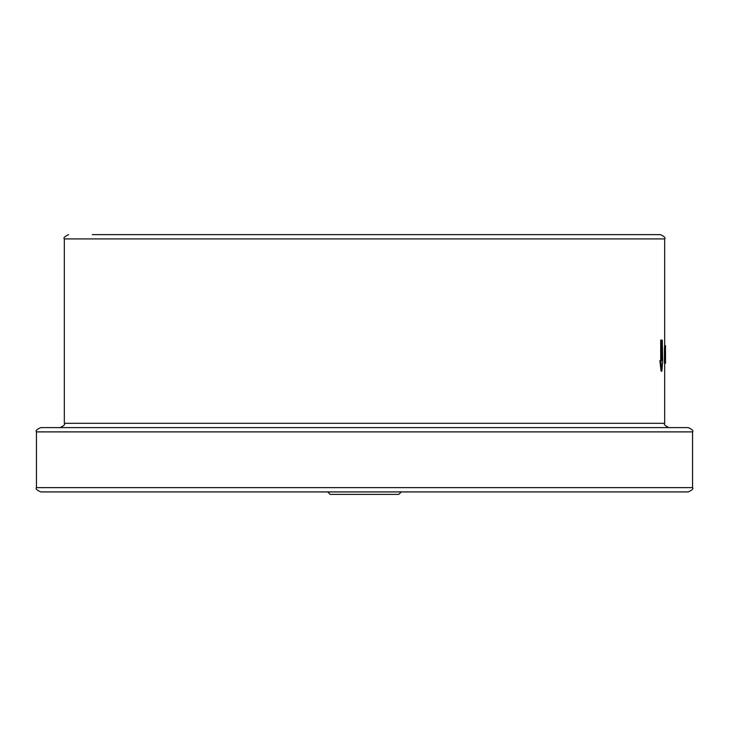 <?xml version="1.0" encoding="UTF-8"?>
<svg xmlns="http://www.w3.org/2000/svg" width="729" height="729" viewBox="0 0 729 729"><rect width="100%" height="100%" fill="white"/><g stroke="black" fill="none" stroke-linecap="round" stroke-linejoin="round"><path stroke-width="1.09" d="M92.301 234.629L660.392 234.629L92.301 234.629M36.45 487.628C35.356 488.676 36.787 490.107 40.742 491.92L688.258 491.92C692.213 490.107 693.644 488.676 692.55 487.628L36.45 487.628L36.45 431.887L692.55 431.887C693.644 430.839 692.213 429.408 688.258 427.595L40.742 427.595C36.787 429.408 35.356 430.839 36.45 431.887M665.34 363.179L664.392 363.179L664.456 347.25L664.602 345.674L665.459 345.674L665.531 363.206L665.459 345.674L664.602 345.674M665.531 363.206L664.666 363.197L665.522 363.197M661.057 371.143L659.9 360.6L660.775 360.6L661.941 371.143L661.057 371.143M660.711 360.6L660.711 340.097L661.595 340.097L661.595 360.6L660.775 360.6M665.249 363.179L664.392 363.179M665.322 347.25L664.456 347.25M661.941 371.143L662.643 360.6L662.269 340.097L661.595 340.097M665.504 346.056L665.531 347.615M665.495 362.313L665.386 363.233L664.675 363.242L664.675 423.312L64.325 423.312C65.41 424.351 63.988 425.782 60.033 427.595M327.704 491.92L330.155 494.371L398.845 494.371L401.296 491.92M68.608 234.629C64.662 236.442 63.232 237.873 64.325 238.912L664.675 238.912C665.768 237.873 664.338 236.442 660.392 234.629M665.249 352.471L664.392 352.471M665.386 363.233L664.675 363.233M64.325 238.912L64.325 423.312M664.675 238.912L664.675 345.674M692.55 487.628L692.55 431.887M664.675 423.312C663.59 424.351 665.012 425.782 668.967 427.595"/></g></svg>

